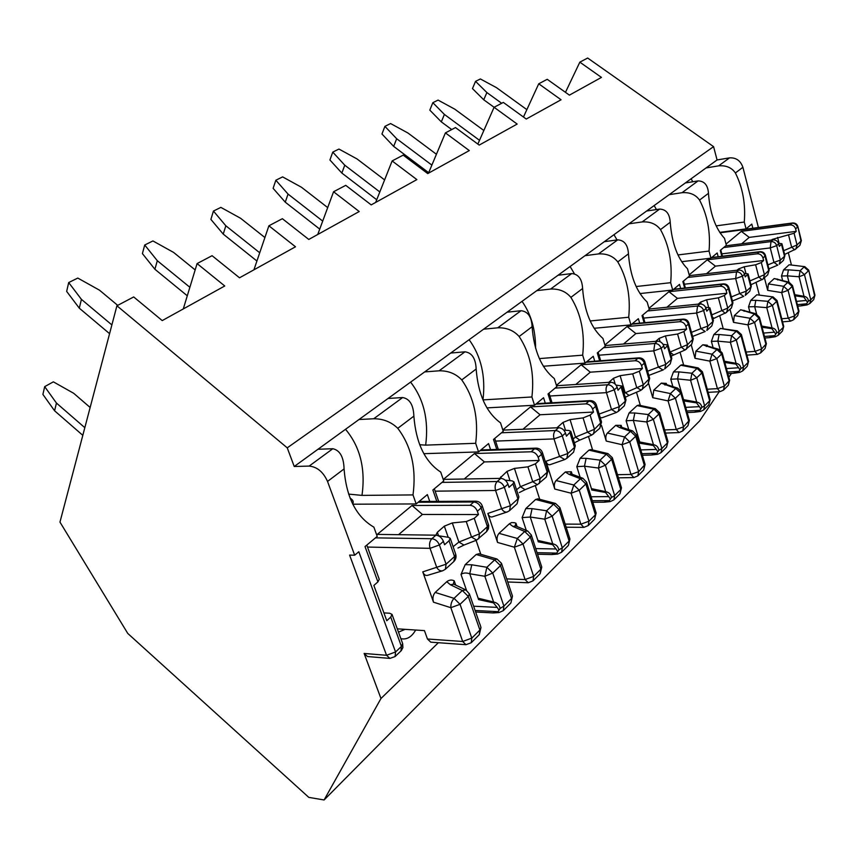 <?xml version="1.0" encoding="UTF-8"?>
<svg xmlns="http://www.w3.org/2000/svg" width="858" height="858" viewBox="0 0 858 858"><rect width="100%" height="100%" fill="white"/><g stroke="black" fill="none" stroke-linecap="round" stroke-linejoin="round"><path stroke-width="1.29" d="M116.924 305.77L133.698 296.943L162.226 320.592L224.742 285.982L197.093 263.578L212.076 255.695L239.521 277.799L295.506 246.793L268.897 225.793L282.368 218.704L308.783 239.446L359.212 211.529L333.569 191.752L345.742 185.349L371.203 204.89L416.87 179.601L392.138 160.939L403.185 155.116L427.745 173.584L469.294 150.579L445.409 132.893L455.491 127.585L479.214 145.088L517.17 124.067L494.09 107.282L503.324 102.413L526.244 119.037L561.057 99.764L538.738 83.784L547.232 79.311L569.401 95.141L601.447 77.402L579.836 62.151L587.666 58.033L713.577 146.643L287.248 447.844L116.924 305.77L59.963 522.104L127.767 633.44L308.805 797.382L324.099 799.967L380.973 698.509L364.135 653.464L386.55 655.287L389.897 658.397L395.066 656.574L401.319 650.6L402.906 647.575L402.67 643.618L401.437 646.417L400.922 651.018M383.901 612.891L389.639 613.223L392.02 614.382L390.744 617.106L386.776 620.72L373.863 585.446L377.906 581.906L379.247 579.289L366.795 545.109M354.665 555.212L358.826 551.748L395.559 651.962L386.55 655.287L349.592 555.094L354.665 555.212L327.531 481.435C323.251 471.954 317.117 466.838 309.137 466.087L294.23 466.495L317.986 449.26L332.829 448.723C339.961 450.311 343.704 457.046 344.069 468.929C346.332 497.468 356.274 516.881 373.884 527.155L377.22 536.411L365.025 546.578L377.906 581.906M429.729 501.426L427.359 494.605L416.162 503.936L413.009 494.916C416.505 468.586 411.432 446.375 397.78 428.303C391.162 421.911 383.129 418.725 373.702 418.758L402.638 397.544C409.706 398.788 413.449 404.987 413.867 416.141C415.991 443.06 424.946 461.711 440.722 472.093L443.747 480.941L432.872 490.004L436.808 501.394M183.28 308.944L197.093 263.578M317.986 449.26L388.052 398.466L402.638 397.544M359.009 419.53L373.702 418.758M490.561 449.635L488.567 443.575L478.549 451.93L475.675 443.296C478.721 418.597 474.077 397.458 461.765 379.912C455.77 373.67 448.219 370.635 439.103 370.806L464.993 351.812C471.975 352.788 475.697 358.526 476.158 369.026C478.163 394.498 486.282 412.43 500.514 422.844L503.26 431.317L493.511 439.457L496.782 449.431M253.925 269.82L268.897 225.793M388.052 398.466L450.707 353.046L464.993 351.812M424.689 371.911L439.103 370.806M545.27 403.153L543.564 397.715L534.534 405.244L531.917 396.975C534.577 373.702 530.319 353.55 519.144 336.508C513.685 330.427 506.552 327.52 497.737 327.81L521.053 310.714C527.917 311.465 531.606 316.795 532.099 326.716C533.987 350.879 541.387 368.157 554.3 378.539L556.821 386.668L548.026 394.004L550.793 402.842M317.739 234.491L333.569 191.752M450.707 353.046L507.067 312.194L521.053 310.714M483.622 329.193L497.737 327.81M594.733 361.207L593.253 356.295L585.081 363.106L582.679 355.158C585.017 333.183 581.08 313.921 570.892 297.372C565.883 291.441 559.126 288.674 550.611 289.049L571.707 273.573C578.453 274.131 582.089 279.107 582.603 288.513C584.395 311.508 591.183 328.153 602.949 338.47L605.265 346.278L597.297 352.928L599.656 360.832M375.665 202.413L392.138 160.939M507.067 312.194L558.043 275.246L571.707 273.573M536.808 290.637L550.611 289.049M639.66 323.155L638.373 318.683L630.93 324.882L628.71 317.245C630.769 296.418 627.134 277.971 617.792 261.904C613.18 256.124 606.767 253.464 598.519 253.914L617.706 239.854C624.324 240.24 627.906 244.905 628.442 253.85C630.147 275.772 636.389 291.838 647.157 302.048L649.302 309.556L642.041 315.615L644.09 322.747M428.485 173.177L445.409 132.893M558.043 275.246L604.354 241.666L617.706 239.854M585.038 255.673L598.519 253.914M680.651 288.481L679.504 284.373L672.715 290.047L670.666 282.69C672.479 262.902 669.09 245.206 660.499 229.601C656.241 223.981 650.128 221.418 642.149 221.932L659.663 209.084C666.151 209.352 669.669 213.739 670.216 222.254C671.846 243.2 677.616 258.719 687.515 268.801L689.51 276.04L682.871 281.574L684.652 288.041M477.852 144.09L494.09 107.282L483.74 99.785L486.883 92.546L501.673 103.282M604.354 241.666L646.632 211.014L659.663 209.084M628.968 223.82L642.149 221.932M718.189 256.746L717.181 252.971L710.95 258.161L709.04 251.072C710.66 232.228 707.485 215.229 699.549 200.064C695.602 194.594 689.757 192.128 682.024 192.696L698.09 180.909C704.45 181.059 707.904 185.199 708.461 193.329C710.006 213.385 715.357 228.389 724.506 238.342L726.361 245.313L720.259 250.397L721.835 256.306M523.466 117.02L538.738 83.784M646.632 211.014L685.37 182.936L698.09 180.909M669.165 194.68L682.024 192.696M752.874 228.249L751.801 224.099L746.063 228.882L744.283 222.04C745.72 204.054 742.76 187.688 735.392 172.962C731.713 167.621 726.136 165.251 718.639 165.851L729.525 157.872C736.046 157.486 740.508 160.618 742.899 167.278L758.418 227.52M565.465 92.332L579.836 62.151M415.658 630.04C411.636 637.065 406.703 639.939 400.858 638.652M389.897 658.397L367.492 656.542L364.135 653.464M380.973 698.509L438.363 642.706M685.37 182.936L717.074 159.953L713.577 146.643M706.08 167.921L718.639 165.851M729.525 157.872L717.074 159.953M294.23 466.495L287.248 447.844M324.099 799.967L699.753 420.806L719.186 391.72M728.839 377.295L731.434 373.412M719.744 232.379L746.063 228.882M716.162 225.868L744.283 222.04M691.108 178.764L692.771 181.757M681.67 261.701L710.95 258.161M677.959 254.944L709.04 251.072M654.161 205.555L656.434 209.567M639.971 293.565L672.715 290.047M636.143 286.529L670.666 282.69M613.974 234.695L617.031 239.94M594.101 328.292L630.93 324.882M590.154 320.967L628.71 317.245M570.109 266.495L574.377 273.723M543.361 366.248L585.081 363.106M539.36 358.601L582.679 355.158M522.029 301.34C531.027 314.082 535.553 329.708 535.606 348.219M486.936 407.882L534.534 405.244M469.122 339.704C481.166 356.284 485.778 376.351 482.968 399.892L531.917 396.975M423.831 453.678L478.549 451.93M410.596 382.132C423.841 399.163 428.861 420.163 425.665 445.13L475.675 443.296M425.665 445.13L419.68 444.723M405.094 629.343L398.487 632.131M352.788 504.204L416.162 503.936M345.527 429.3C360.178 446.804 365.669 468.822 362.001 495.388L413.009 494.916M362.001 495.388L348.616 494.101M350.118 498.219L350.375 498.316C353.078 500.01 353.85 501.866 352.681 503.882L352.638 503.914M319.391 449.217L319.112 448.444M526.855 109.631L496.482 87.655L480.394 78.957L475.546 81.349L486.883 92.546M475.546 81.349L472.468 88.588L483.74 99.785M725.782 245.806L773.026 239.854C775.804 239.79 777.691 241.13 778.667 243.887L779.311 246.407L781.906 243.715L778.474 243.286M741.333 231.36L790.057 224.935C792.803 224.86 794.647 226.169 795.602 228.871L796.224 231.349L749.238 237.387L741.333 231.36L726.029 244.09M789.113 264.768L804.793 266.656L789.113 264.768L783.526 269.938L781.488 276.029L782.657 280.609M788.33 252.735L791.344 264.672M771.471 240.047L772.275 239.95M764.435 277.863L767.674 290.369L768.403 283.923L783.633 286.304L781.692 292.599L788.245 318.189L781.756 318.768M792.535 285.628L788.974 282.153L787.762 282.4L783.633 286.304L788.062 290.326L792.17 286.4L798.626 311.883L797.693 315.658L798.98 311.089L792.535 285.628L792.17 286.4L787.762 282.4L774.216 278.55L768.403 283.923M774.216 278.55L777.895 279.386M772.146 239.457L794.09 233.247L797.018 244.959L783.676 250.697M783.526 269.938L788.405 269.852L787.354 275.858L781.488 276.029M796.224 231.349L794.09 233.247M788.405 269.852L800.106 270.72L799.077 276.748L804 296.31C806.724 296.804 808.182 298.402 808.375 301.126L806.574 303.786L800.943 305.866M749.238 237.387L741.666 243.801M801.34 305.823L807.099 304.912L806.166 304.022M777.595 279.912L778.817 279.665L777.123 279.022L777.659 279.88M799.903 245.356L801.372 240.637L797.854 226.523L801.018 241.323L799.903 245.356L794.626 249.85L791.602 247.05L788.652 235.339M796.524 301.383L806.263 300.439L803.807 297.04L795.119 295.838M807.421 302.252L806.263 300.439M794.83 294.691L804 296.31L803.807 297.04M474.453 453.528L531.166 451.769C534.416 452.016 536.754 453.871 538.181 457.325L539.178 460.467L484.395 461.915L474.453 453.528L443.393 479.386L500.772 478.378C504.075 478.678 506.467 480.598 507.947 484.137L508.998 487.355L512.977 483.815L513.953 481.853L512.097 480.877L505.169 480.126M535.628 499.485L553.56 504.172L555.491 503.431L537.859 498.83L535.628 499.485L525.804 508.579L522.093 517.599L526.276 530.383M535.295 485.542L539.725 499.324M499.699 478.399L506.981 471.407L510.006 480.652M435.135 491.162L495.592 490.486L501.683 508.88C503.303 511.454 505.158 512.494 507.228 511.99L492.235 516.902C490.358 517.331 488.899 516.184 487.848 513.449L497.554 542.438C496.567 538.674 497.061 535.639 499.034 533.354L517.32 538.459L514.371 547.211L525.085 579.547L506.713 578.893M541.72 566.945L531.284 534.952L530.362 537.033L524.688 531.488L512.966 526.447L509.362 523.788L499.034 533.354M509.362 523.788L511.658 522.554L514.575 522.715L516.001 523.262L515.175 525.525M506.981 471.407L514.446 468.414L527.917 466.838L535.403 463.835L540.154 478.667L520.388 486.69L516.537 489.768M525.804 508.579L532.078 508.644L530.265 517.031L522.093 517.599M539.178 460.467L535.403 463.835M532.078 508.644L546.589 510.767L544.787 519.187L552.724 543.811C556.252 544.551 558.279 546.6 558.794 549.935L556.767 553.11L551.555 554.504M484.395 461.915L464.221 479.021M552.123 554.515L557.721 554.043L556.306 553.346M497.554 542.438L514.371 547.211L523.037 544.047L533.665 576.394L525.085 579.547L528.238 582.743L532.99 580.877L540.186 573.67L540.872 569.197L530.362 537.033L523.037 544.047L517.32 538.459L524.688 531.488L527.659 530.984L515.283 525.782M512.966 526.447L515.937 525.954M546.332 477.059L548.101 470.431L542.428 452.584L541.527 454.354L547.222 472.243L546.332 477.059L537.387 484.695L532.7 481.67L527.917 466.838M537.387 484.695L525.096 489.682L520.388 486.69L514.446 468.414M552.595 544.658L538.245 541.816L537.88 540.443L552.724 543.811L552.595 544.658L556.038 548.981L535.735 548.594M557.603 551.362L556.038 548.981M327.702 207.593L301.469 187.248L282.614 176.887L275.836 180.234L288.052 194.09L322.705 221.085M288.052 194.09L285.264 202.177L319.734 229.107M275.836 180.234L273.123 188.342L285.264 202.177M605.051 345.56L657.432 341.194C660.467 341.259 662.569 342.835 663.76 345.935L664.564 348.766L668.05 345.045L663.02 344.283M627.069 326.544L679.686 321.707C682.668 321.739 684.738 323.284 685.885 326.308L686.657 329.086L635.875 333.558L627.069 326.544L604.89 345.002M680.705 365.218L697.05 368.382L698.197 367.91L682.035 364.789L680.705 365.218L673.444 371.932L670.763 379.215L672.865 386.604M680.029 352.198L683.665 365.1M655.759 341.334L659.126 338.384L660.059 341.677M648.637 383.526L652.745 397.694L653.775 390.143L670.43 393.575L668.071 400.89L676.276 429.472L664.607 429.933M681.338 391.891L677.648 388.116L675.814 388.47L670.43 393.575L675.418 398.241L680.78 393.114L688.856 421.557L687.987 425.665L689.392 420.302L681.338 391.891L680.78 393.114L675.814 388.47L661.346 383.14L653.775 390.143M661.346 383.14L666.28 383.387L665.776 384.277M659.126 338.384L665.411 335.928L677.584 334.019L683.88 331.553L687.526 344.648L670.044 352.048M673.444 371.932L678.946 371.9L677.595 378.904L670.763 379.215M686.657 329.086L683.88 331.553M678.946 371.9L691.913 373.241L690.572 380.266L696.696 402.08C699.774 402.67 701.469 404.472 701.78 407.464L699.86 410.371L694.294 412.205M635.875 333.558L623.53 344.015M694.776 412.183L700.589 411.432L699.42 410.607M664.875 384.995L666.709 384.652L665.4 384.041L665.744 384.631M691.677 344.315L693.275 338.846L688.888 323.08L688.341 324.12L692.738 339.918L691.677 344.315L684.974 350.043L681.263 347.115L677.584 334.019M693.275 338.846L687.526 344.648L686.475 349.067L684.974 350.043L673.712 354.965L670.098 352.273M685.724 407.357L699.388 406.671L696.524 402.863L683.901 400.943M700.729 408.73L699.388 406.671M683.536 399.646L696.696 402.08L696.524 402.863M195.163 269.927L173.584 252.413L152.928 240.948L144.723 245.002L157.304 260.703L189.875 287.291M157.304 260.703L154.901 269.262L187.28 295.785M144.723 245.002L142.407 253.593L154.901 269.262M502.874 430.115L558.633 427.713C561.84 427.917 564.124 429.708 565.497 433.097L566.452 436.164L570.827 431.381L568.886 430.48L563.76 430.126M530.523 406.885L585.875 403.861C589.028 404.021 591.269 405.759 592.588 409.062L593.5 412.065L540.057 414.757L530.523 406.885L502.809 429.933M588.953 450.128L606.338 454.225L607.947 453.592L590.819 449.56L588.953 450.128L580.126 458.301L576.812 466.666L580.094 477.198M588.47 436.465L592.61 449.989M556.949 427.788L563.03 422.404L565.465 430.244M495.581 441.098L554.021 438.91L559.555 456.499L564.757 459.556L550.021 464.693C548.294 465.111 546.943 463.974 545.967 461.282L554.794 489.049C553.893 485.456 554.332 482.625 556.091 480.544L573.82 484.995L571.096 493.211L580.845 524.195L565.165 524.088M596.063 512.794L586.615 482.228L585.842 483.955L580.426 478.743L568.951 474.313L565.358 471.964L556.091 480.544M565.358 471.964L571.342 471.761L570.624 473.455M563.03 422.404L570.055 419.616L583.075 417.889L590.111 415.09L594.444 429.3L575.471 437.119L573.176 438.931M580.126 458.301L586.121 458.333L584.48 466.194L576.812 466.666M593.5 412.065L590.111 415.09M586.121 458.333L600.074 460.145L598.455 468.039L605.694 491.666C609.062 492.353 610.96 494.294 611.4 497.511L609.405 500.6L604.032 502.166M540.057 414.757L522.951 429.247M610.285 501.587L608.955 500.836M554.794 489.049L571.096 493.211L579.268 490.24L588.953 521.235L580.845 524.195L583.858 527.37L588.202 525.6L594.648 519.133L595.42 514.789L585.842 483.955L579.268 490.24L573.82 484.995L580.426 478.743L582.925 478.292L570.688 473.734M568.951 474.313L571.46 473.873M599.828 428.206L601.533 422.018L596.353 404.922L595.602 406.392L600.793 423.52L599.828 428.206L591.763 435.092L587.43 432.1L583.075 417.889M591.763 435.092L579.815 440.09L575.471 437.119L570.055 419.616M605.544 492.492L591.73 489.993L591.43 488.652L605.694 491.666L605.544 492.492L608.783 496.621L591.119 496.761M610.263 498.884L608.783 496.621M264.897 237.537L240.594 218.275L220.871 207.389L213.438 211.057L225.847 225.783L259.727 252.767M225.847 225.783L223.23 234.105L256.917 261.025M213.438 211.057L210.896 219.401L223.23 234.105M556.531 385.735L610.564 382.239C613.685 382.368 615.872 384.052 617.149 387.28L618.017 390.229L621.921 386.014L616.023 385.07M581.134 364.757L635.124 360.735C638.191 360.832 640.336 362.451 641.57 365.615L642.406 368.5L590.293 372.179L581.134 364.757L556.402 385.339M637.076 405.598L653.925 409.191L655.276 408.644L638.642 405.105L637.076 405.598L629.086 412.988L626.115 420.774L628.721 429.558M636.475 392.256L640.358 405.469M608.837 382.346L613.47 378.292L615.218 384.148M549.914 396.01L606.445 392.642L611.497 409.502L616.376 412.494L601.919 417.792L600.182 417.546M601.533 425.514L606.241 441.066C605.426 437.623 605.802 434.952 607.4 433.065L624.581 436.958L622.05 444.701L630.973 474.442L617.492 474.689M644.969 464.071L636.357 434.791L635.703 436.239L630.533 431.327L619.315 427.423L615.754 425.332L607.4 433.065M615.754 425.332L621.171 425.375L620.559 426.63M613.47 378.292L620.109 375.686L632.7 373.852L639.339 371.235L643.307 384.856L624.066 393.275M629.086 412.988L634.823 412.988L633.333 420.388L626.115 420.774M642.406 368.5L639.339 371.235M634.823 412.988L648.273 414.543L646.793 421.975L653.442 444.659C656.66 445.302 658.451 447.168 658.815 450.268L656.863 453.26L651.372 454.976M590.293 372.179L575.772 384.491M651.876 454.965L657.657 454.29L656.413 453.507M606.241 441.066L622.05 444.701L629.783 441.902L638.652 471.653L630.973 474.442L633.837 477.574L637.837 475.89L643.661 470.055L644.476 465.83L635.703 436.239L629.783 441.902L624.581 436.958L630.533 431.327L632.657 430.93L620.581 426.941M619.315 427.423L621.46 427.027M641.13 390.122L636.69 387.484L632.7 373.852M648.026 384.18L649.678 378.378L644.926 361.969L644.283 363.213L649.045 379.644L648.026 384.18L640.701 390.444L629.096 395.409L625.085 392.481L620.109 375.686M653.281 445.463L639.961 443.275L639.714 441.956L653.442 444.659L653.281 445.463L656.316 449.431L640.829 449.903M657.721 451.587L656.316 449.431M427.456 639.006L430.77 642.159L465.958 644.701L462.676 641.484L427.456 639.006L424.453 630.619L397.286 628.828M412.022 505.48L470.034 505.298C473.38 505.652 475.825 507.636 477.37 511.261L478.474 514.553L422.404 514.457L412.022 505.48L377.263 534.405L435.918 535.178C439.307 535.585 441.806 537.655 443.425 541.377L444.583 544.744L449.056 540.755L450.246 538.363L448.487 537.322L438.213 535.703M476.179 554.504L494.669 559.899L497.018 559.019L478.882 553.753L476.179 554.504L465.186 564.671L461.014 574.452L466.473 590.25M476.072 540.336L480.812 554.311M436.658 535.242L436.143 534.631L437.344 532.282L444.337 526.158L448.176 537.269M367.503 547.061L430.051 548.337L436.797 567.588C438.481 570.227 440.454 571.289 442.707 570.774L427.509 575.353C425.461 575.804 423.884 574.635 422.769 571.868L433.494 602.187C432.411 598.23 432.979 594.98 435.188 592.438L454.054 598.337C451.758 600.89 450.686 604.011 450.836 607.689L462.676 641.484L471.803 638.116L460.049 604.311L454.054 598.337L462.323 590.508L465.873 589.929L453.378 583.987M479.804 624.098L469.39 593.897L468.286 596.428L462.323 590.508L450.364 584.738L446.771 581.713L435.188 592.438M446.771 581.713C449.174 579.869 451.651 579.568 454.193 580.802L453.314 583.976M444.337 526.158L452.305 522.94L466.259 521.557L474.238 518.329L479.483 533.848L458.869 542.063L453.121 546.718M465.186 564.671L471.782 564.789L469.744 573.755C466.076 572.554 463.17 572.79 461.014 574.452M478.474 514.553L474.238 518.329M471.782 564.789L486.872 567.277L484.856 576.286L493.607 602.016C497.318 602.82 499.485 604.954 500.096 608.419L498.037 611.69L493.05 612.869M433.494 602.187L450.836 607.689L460.049 604.311L468.286 596.428L479.89 630.051L479.3 634.641L480.973 627.488L479.922 624.056M422.404 514.457L398.53 534.684M493.65 612.912L499.056 612.558L497.576 611.915M450.364 584.738L453.925 584.18M486.604 531.606L488.438 528.839L488.728 525.525L482.207 505.78L481.124 507.936L487.408 526.64L486.604 531.606L476.63 540.122L471.535 537.076L466.259 521.557M476.63 540.122L463.974 545.066L458.869 542.063L452.305 522.94M493.5 602.874L478.582 599.603L478.142 598.208L493.607 602.016L493.5 602.874L497.19 607.4L473.637 606.198M498.863 609.909L497.19 607.4M117.707 305.362L99.474 290.165L77.788 278.067L68.694 282.561L81.413 299.356L111.883 324.925M81.413 299.356L79.301 308.172L109.577 333.665M68.694 282.561L66.656 291.398L79.301 308.172M84.824 427.681L56.446 403.056L54.59 410.789L42.9 394.412L44.691 386.636L53.357 381.842L73.659 393.264L90.144 407.475M82.808 435.338L54.59 410.789M44.691 386.636L56.446 403.056M384.609 179.901L357.035 158.944L338.953 149.056L332.765 152.113L344.766 165.197L379.826 191.956M344.766 165.197L341.849 173.059L376.726 199.753M332.765 152.113L329.922 159.985L341.849 173.059M649.152 309.019L699.956 303.957C702.895 303.968 704.922 305.459 706.037 308.44L706.778 311.154L709.92 307.84L705.555 307.218M668.929 291.709L720.205 286.218C723.112 286.207 725.096 287.666 726.168 290.572L726.887 293.243L677.412 298.359L668.929 291.709L648.959 308.333M720.452 328.432L736.303 331.231L737.279 330.823L720.452 328.432L713.824 334.566L711.389 341.398L713.105 347.651M719.723 315.755L723.122 328.335M698.326 304.118L700.621 302.102L701.136 303.989M691.205 344.744L694.98 358.301L695.892 351.158L712.043 354.182L709.845 361.121L717.427 388.631L707.26 389.221M722.189 352.906L718.532 349.227L716.956 349.538L712.043 354.182L716.827 358.612L721.717 353.946L729.171 381.327L728.281 385.317L729.643 380.255L722.189 352.906L721.717 353.946L716.956 349.538L702.788 344.777L695.892 351.158M702.788 344.777L707.303 345.206L706.917 345.795M700.621 302.102L706.595 299.785L718.382 297.823L724.356 295.495L727.734 308.086L711.829 314.865M713.824 334.566L719.101 334.513L717.867 341.141L711.389 341.398M726.887 293.243L724.356 295.495M719.101 334.513L731.617 335.671L730.394 342.321L736.067 363.331C739.017 363.878 740.615 365.605 740.883 368.5L739.006 371.321L733.397 373.251M677.412 298.359L666.923 307.25M733.847 373.23L739.66 372.415L738.577 371.568M706.273 346.45L707.861 346.139L706.413 345.506L706.82 346.192M731.391 308.043L732.936 302.863L728.892 287.687L728.421 288.578L732.475 303.775L731.391 308.043L725.235 313.299L721.782 310.414L718.382 297.823M732.936 302.863L727.734 308.086L726.651 312.376L714.296 318.179L712.569 317.578M726.458 368.575L738.599 367.75L735.874 364.092L724.795 362.473M739.864 369.723L738.599 367.75M724.463 361.229L736.067 363.331L735.874 364.092M436.432 154.268L407.947 133.011L390.594 123.552L384.91 126.362L396.686 138.749L431.874 165.111M396.686 138.749L393.672 146.386L428.678 172.694M384.91 126.362L381.96 134.009L393.672 146.386M689.392 275.632L738.695 270.023C741.559 270.002 743.511 271.418 744.551 274.27L745.237 276.887L748.09 273.906L744.24 273.402M707.249 259.824L757.217 253.818C760.038 253.764 761.947 255.137 762.955 257.947L763.62 260.51L715.433 266.141L707.249 259.824L689.188 274.86M756.799 294.787L773.037 296.911L756.799 294.787L750.739 300.407L748.519 306.842L749.924 312.173M756.048 282.443L759.244 294.691M737.108 270.206L738.513 268.972L738.792 270.013M730.008 309.309L733.515 322.361L734.319 315.594L749.999 318.264L747.929 324.86L754.965 351.372L746.074 352.037M759.469 317.331L755.866 313.738L754.482 314.028L749.999 318.264L754.6 322.479L759.062 318.211L765.98 344.605L765.068 348.477L766.387 343.683L759.469 317.331L759.062 318.211L754.482 314.028L740.636 309.759L734.319 315.594M740.636 309.759L744.508 310.671M738.513 268.972L744.197 266.784L755.619 264.768L761.303 262.569L764.446 274.699L749.924 280.931M750.739 300.407L755.801 300.332L754.675 306.638L748.519 306.842M763.62 260.51L761.303 262.569M755.801 300.332L767.899 301.33L766.773 307.657L772.039 327.906C774.881 328.432 776.404 330.083 776.629 332.893L774.795 335.628L769.154 337.644M715.433 266.141L706.52 273.691M769.583 337.612L775.375 336.733L774.366 335.875M744.068 311.261L745.452 310.982L743.875 310.339L744.347 311.111M767.685 274.903L769.186 269.97L765.422 255.352L765.014 256.124L768.789 270.753L767.685 274.903L762.001 279.751L758.772 276.909L755.619 264.768M751.619 284.373L750.889 284.609M763.609 333.076L774.431 332.175L771.857 328.657L762.076 327.263M775.643 334.062L774.431 332.175M761.765 326.072L772.039 327.906L771.857 328.657M483.848 130.502L454.761 109.159L438.073 100.096L432.84 102.681L444.401 114.436L479.515 140.315M444.401 114.436L441.312 121.868L451.726 129.569M432.84 102.681L429.815 110.124L441.312 121.868M395.066 656.574L395.559 651.962L401.437 646.417L390.744 617.106M309.137 466.087L332.829 448.723M397.78 428.303L413.867 416.141M327.531 481.435L344.069 468.929M461.765 379.912L476.158 369.026M519.144 336.508L532.099 326.716M570.892 297.372L582.603 288.513M617.792 261.904L628.442 253.85M660.499 229.601L670.216 222.254M699.549 200.064L708.461 193.329M735.392 172.962L742.899 167.278M419.991 501.48L419.787 500.922M773.026 239.854L771.02 241.602C773.809 241.538 775.696 242.889 776.683 245.645L780.362 260.103L784.534 256.306L781.52 244.433M778.667 243.887L776.683 245.645L770.248 247.919L773.948 262.376L767.889 264.908M720.023 232.797L791.955 223.273L790.057 224.935M723.712 247.533L771.02 241.602L770.248 247.919L721.835 253.85M781.906 243.715L784.909 255.577L783.429 260.403L779.257 264.21L780.362 260.103L773.948 262.376L777.788 265.143L768.897 268.833M777.584 237.376L779.075 243.254M788.952 282.143L787.354 275.858L799.077 276.748L804.45 274.646L808.386 270.881L804.064 266.977L800.106 270.72L804.45 274.646L810.746 299.796L808.375 301.126M767.674 290.369L781.692 292.599L788.062 290.326L794.583 315.926L788.245 318.189L790.54 321.149L793.65 319.712L794.583 315.926L798.98 311.089M797.854 226.523C797.007 224.024 795.227 222.855 792.535 222.994L791.955 223.273C794.701 223.187 796.546 224.496 797.49 227.188L795.602 228.871M801.372 240.637L797.018 244.959L795.902 249.002L784.63 254.44M808.729 270.163L814.628 295.924L810.746 299.796L809.813 303.528L813.695 299.646L814.961 295.184L808.729 270.163L804.793 266.656M797.35 304.654L806.574 303.786M500.772 478.378L497.179 481.531C500.482 481.831 502.874 483.762 504.375 487.312L510.424 505.705L517.91 498.895L512.977 483.815M507.947 484.137L504.375 487.312L495.592 490.486C494.626 486.743 495.163 483.751 497.179 481.531L441.999 482.4M480.158 450.589L534.534 448.809L531.166 451.769M500.74 476.855L501.244 478.389M516.001 523.262L517.042 526.426M513.953 481.853L518.865 496.911L517.052 503.796L509.577 510.628L510.424 505.705L487.848 513.449M537.88 540.443L530.265 517.031L544.787 519.187L552.166 516.173L559.094 509.534L553.56 504.172L546.589 510.767L552.166 516.173L562.301 547.822L558.794 549.935M540.186 573.67L541.763 567.052L540.872 569.197L533.665 576.394L532.99 580.877M542.428 452.584C541.312 449.699 539.21 448.219 536.121 448.133L534.534 448.809C537.784 449.056 540.111 450.9 541.527 454.354L538.181 457.325M548.101 470.431L547.222 472.243L540.154 478.667L539.264 483.515M559.942 507.646L559.094 509.534L569.122 541.023L562.301 547.822L561.582 552.252L568.393 545.431L569.927 539.071L559.942 507.646L555.491 503.431M537.076 552.681L556.767 553.11M657.432 341.194L654.815 343.479C657.85 343.554 659.963 345.141 661.153 348.241L665.776 364.435L671.235 359.47L667.46 346.182M663.76 345.935L661.153 348.241L653.732 350.901L658.376 367.085L647.597 371.224M631.724 324.217L682.164 319.53L679.686 321.707M603.549 347.704L654.815 343.479L653.732 350.901L599.034 355.201M666.28 383.387L666.634 384.631M668.05 345.045L671.814 358.312L670.195 363.942L664.736 368.919L665.776 364.435L658.376 367.085L662.955 370.012L648.82 375.418M665.411 335.928L667.932 344.819M663.577 369.626L662.955 370.012M681.07 391.151L677.595 378.904L690.572 380.266L696.793 377.788L701.898 372.898L697.05 368.382L691.913 373.241L696.793 377.788L704.622 405.823L701.78 407.464M652.745 397.694L668.071 400.89L675.418 398.241L683.569 426.834L676.276 429.472L678.989 432.561L682.711 430.952L683.569 426.834L689.392 420.302M688.888 323.08C687.923 320.377 685.982 319.058 683.075 319.112L682.164 319.53C685.145 319.573 687.204 321.096 688.341 324.12L685.885 326.308M702.423 371.782L701.898 372.898L709.663 400.804L704.622 405.823L703.742 409.888L708.783 404.847L710.156 399.646L702.423 371.782L698.197 367.91M686.754 411.003L699.86 410.371M558.633 427.713L555.416 430.534C558.622 430.737 560.918 432.539 562.301 435.928L567.792 453.528L574.495 447.436L570.012 433M565.497 433.097L562.301 435.928L554.021 438.91C553.142 435.338 553.614 432.539 555.416 430.534L501.522 432.775M535.832 404.172L588.899 401.212L585.875 403.861M571.342 471.761L572.082 474.12M570.827 431.381L575.3 445.785L573.562 452.187L566.87 458.301L567.792 453.528L545.967 461.282M591.43 488.652L584.48 466.194L598.455 468.039L605.405 465.229L611.636 459.277L606.338 454.225L600.074 460.145L605.405 465.229L614.66 495.592L611.4 497.511M594.648 519.133L596.16 512.998L595.42 514.789L588.953 521.235L588.202 525.6M596.353 404.922C595.28 402.091 593.232 400.665 590.207 400.632L588.899 401.212C592.052 401.372 594.283 403.099 595.602 406.392L592.588 409.062M601.533 422.018L594.444 429.3L593.479 433.998M612.344 457.7L611.636 459.277L620.784 489.468L614.66 495.592L613.867 499.892L619.991 493.758L621.471 487.837L612.344 457.7L607.947 453.592M592.342 500.686L609.405 500.6M610.564 382.239L607.668 384.77C610.789 384.91 612.987 386.593 614.264 389.832L619.294 406.703L625.332 401.212L621.224 387.376M617.149 387.28L614.264 389.832L606.445 392.642C605.641 389.221 606.048 386.604 607.668 384.77L555.083 388.116M586.1 362.258L637.848 358.344L635.124 360.735M621.171 425.375L621.685 427.112M621.921 386.014L626.008 399.839L624.334 405.823L618.307 411.325L619.294 406.703L599.131 414.071M639.714 441.956L633.333 420.388L646.793 421.975L653.356 419.348L658.987 413.964L653.925 409.191L648.273 414.543L653.356 419.348L661.85 448.498L658.815 450.268M643.661 470.055L645.109 464.339L638.652 471.653L637.837 475.89M644.926 361.969C643.897 359.202 641.902 357.829 638.931 357.85L637.848 358.344C640.915 358.43 643.06 360.049 644.283 363.213L641.57 365.615M649.678 378.378L643.307 384.856L642.299 389.414M659.598 412.634L658.987 413.964L667.395 442.964L661.85 448.498L661.014 452.67L666.559 447.125L667.985 441.602L659.598 412.634L655.276 408.644M641.956 453.689L656.863 453.26M435.918 535.178L431.874 538.717C435.263 539.135 437.773 541.216 439.403 544.948L446.096 564.199L454.515 556.552L449.056 540.755M443.425 541.377L439.403 544.948L430.051 548.337C428.989 544.401 429.601 541.194 431.874 538.717L375.482 537.869M418.168 502.262L473.82 501.984L470.034 505.298M437.344 532.282L438.556 535.757M454.193 580.802L455.662 585.017M450.246 538.363L455.673 554.118L453.764 561.593L445.366 569.262L446.096 564.199L422.769 571.868M478.142 598.208L469.744 573.755L484.856 576.286L492.728 573.047L500.493 565.615L494.669 559.899L486.872 567.277L492.728 573.047L503.893 606.102L500.096 608.419M480.973 627.477L479.89 630.051L471.803 638.116L471.235 642.728L479.3 634.641M482.207 505.78C481.038 502.863 478.893 501.329 475.772 501.179L473.82 501.984C477.155 502.327 479.59 504.311 481.124 507.936L477.37 511.261M488.459 524.442L487.408 526.64L479.483 533.848L478.689 538.835M501.49 563.331L500.493 565.615L511.518 598.487L503.893 606.102L503.271 610.649L510.875 603.024L512.483 596.117L501.49 563.331L497.018 559.019M475.107 610.467L498.037 611.69M699.956 303.957L697.575 306.038C700.525 306.059 702.552 307.561 703.667 310.532L707.925 326.094L712.891 321.578L709.416 308.805M706.037 308.44L703.667 310.532L696.599 313.052L700.889 328.603L691.473 332.357M673.315 289.543L722.468 284.245L720.205 286.218M647.618 310.971L697.575 306.038L696.599 313.052L643.65 318.093M707.303 345.206L707.528 346.031M709.92 307.84L713.395 320.592L711.818 325.922L706.853 330.448L707.925 326.094L700.889 328.603L705.201 331.488L692.61 336.454M706.595 299.785L708.611 307.218M720.312 350.118L717.867 341.141L730.394 342.321L736.303 339.983L740.969 335.521L736.303 331.231L731.617 335.671L736.303 339.983L743.554 366.988L740.883 368.5M694.98 358.301L709.845 361.121L716.827 358.612L724.366 386.132L717.427 388.631L719.991 391.677L723.476 390.133L724.366 386.132L729.643 380.255M728.892 287.687C727.959 285.06 726.072 283.784 723.24 283.88L722.468 284.245C725.364 284.234 727.348 285.671 728.421 288.578L726.168 290.572M741.409 334.566L740.969 335.521L748.144 362.398L743.554 366.988L742.653 370.935L747.243 366.334L748.584 361.411L741.409 334.566L737.279 330.823M727.412 372.082L739.006 371.321M738.695 270.023L736.529 271.932C739.392 271.9 741.344 273.327 742.395 276.19L746.342 291.162L750.879 287.044L747.65 274.742M744.551 274.27L742.395 276.19L735.66 278.571L739.628 293.554L731.359 296.932M711.389 257.797L759.287 252.005L757.217 253.818M687.837 277.434L736.529 271.932L735.66 278.571L684.362 284.212M748.09 273.906L751.308 286.197L749.785 291.248L745.248 295.399L746.342 291.162L739.628 293.554L743.693 296.375L732.432 300.944M744.197 266.784L745.924 273.337M756.606 314.007L754.675 306.638L766.773 307.657L772.404 305.448L776.672 301.362L772.189 297.265L767.899 301.33L772.404 305.448L779.139 331.478L776.629 332.893M733.515 322.361L747.929 324.86L754.6 322.479L761.582 348.991L754.965 351.372L757.378 354.375L760.671 352.885L761.582 348.991L766.387 343.683M765.422 255.352C764.532 252.788 762.708 251.566 759.941 251.684L759.287 252.005C762.097 251.952 764.006 253.325 765.014 256.124L762.955 257.947M769.186 269.97L764.446 274.699L763.341 278.871L750.932 284.759M777.058 300.536L776.672 301.362L783.354 327.273L779.139 331.478L778.217 335.306L782.432 331.091L783.729 326.426L777.058 300.536L773.037 296.911M764.489 336.465L774.795 335.628M722.468 256.231L720.795 249.957M685.392 287.966L683.483 281.059M644.959 322.662L642.76 315.015M600.697 360.757L598.144 352.22M552.026 402.777L549.023 393.168M498.294 449.377L494.712 438.449M438.663 501.383L434.33 488.803M402.67 643.618L392.02 614.382M797.693 315.658L793.65 319.712M813.695 299.646L814.961 295.184M807.088 304.912L809.813 303.528M788.974 282.153L778.817 279.665M783.429 260.403L784.909 255.577M792.535 222.994L719.905 232.625M790.54 321.149L782.55 321.857M797.736 306.188L800.986 305.877M568.393 545.431L569.927 539.071M557.646 554.043L561.582 552.252M507.228 511.99L509.577 510.628M531.284 534.952L527.659 530.984M517.052 503.796L518.865 496.911M525.096 489.682L519.358 492.546M536.121 448.133L480.92 449.957M528.238 582.743L507.743 581.981M537.58 554.236L551.64 554.547M687.987 425.665L682.711 430.952M708.783 404.847L710.156 399.646M700.589 411.432L703.742 409.888M677.648 388.116L666.709 384.652M670.195 363.942L671.814 358.312M673.712 354.965L671.203 356.167M683.075 319.112L632.164 323.852M678.989 432.561L665.518 433.076M687.204 412.569L694.358 412.226M619.991 493.758L621.471 487.837M604.568 502.166L610.274 501.587L613.867 499.892M564.757 459.556L566.87 458.301M586.615 482.228L582.925 478.292M573.562 452.187L575.3 445.785M579.815 440.09L574.377 442.803M590.207 400.632L536.454 403.646M583.858 527.37L566.162 527.22M592.824 502.252L604.107 502.198M666.559 447.125L667.985 441.602M657.657 454.29L661.014 452.67M616.376 412.494L618.307 411.325M636.357 434.791L632.657 430.93M624.334 405.823L626.008 399.839M629.096 395.409L625.257 397.286M638.931 357.85L586.625 361.819M633.837 477.574L618.436 477.831M642.417 455.255L651.437 455.008M510.875 603.024L512.483 596.117M498.97 612.558L503.271 610.649M442.707 570.774L445.366 569.262M469.39 593.897L465.873 589.929M453.764 561.593C455.888 559.48 456.52 556.992 455.673 554.118M463.974 545.066L458 548.015M475.772 501.179L419.112 501.49M465.958 644.701L471.235 642.728M475.632 611.99L493.136 612.934M728.281 385.317L723.476 390.133M747.243 366.334L748.584 361.411M739.66 372.415L742.653 370.935M718.532 349.227L707.861 346.139M711.818 325.922L713.395 320.592M714.296 318.179L712.912 318.822M723.24 283.88L673.691 289.232M719.991 391.677L708.129 392.353M727.841 373.648L733.451 373.273M765.068 348.477L760.671 352.885M782.432 331.091L783.729 326.426M775.375 336.733L778.217 335.306M755.866 313.738L745.452 310.982M749.785 291.248L751.308 286.197M759.941 251.684L711.711 257.529M757.378 354.375L746.91 355.148M764.896 338.009L769.208 337.666"/></g></svg>
